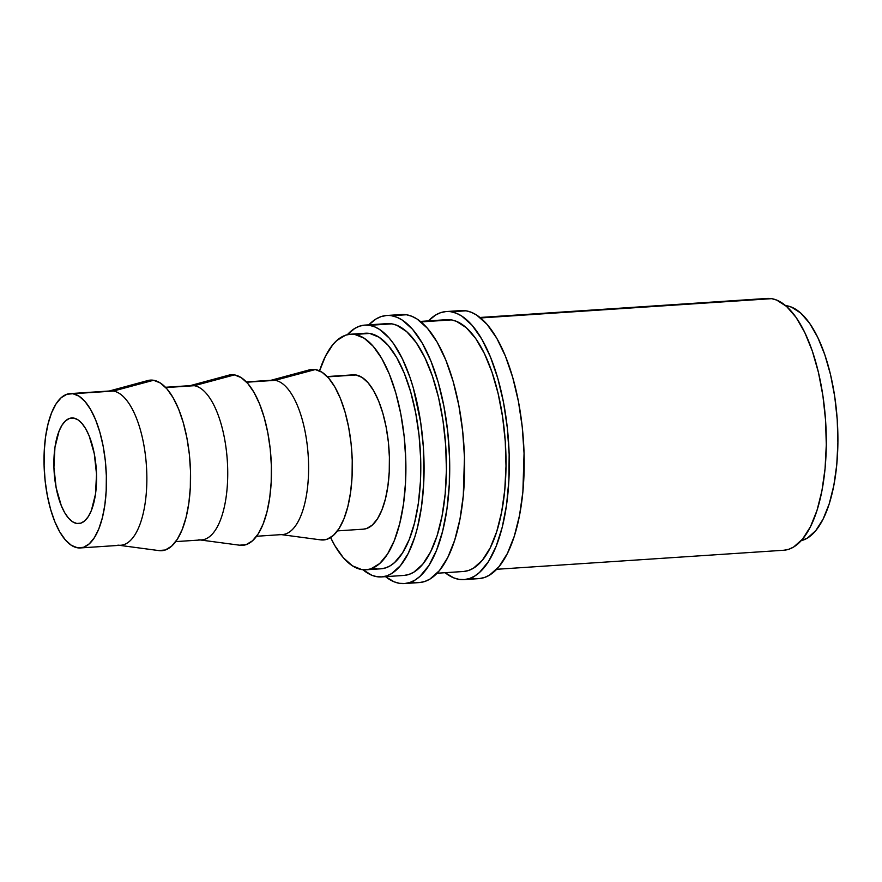<?xml version="1.0" encoding="UTF-8"?>
<svg xmlns="http://www.w3.org/2000/svg" width="882" height="882" viewBox="0 0 882 882"><rect width="100%" height="100%" fill="white"/><g stroke="black" fill="none" stroke-linecap="round" stroke-linejoin="round"><path stroke-width="1.32" d="M473.965 578.383L468.827 578.724L473.965 578.383A134.318 53.593 -93.8 0 1 471.352 577.809L473.965 578.383M479.246 578.592L484.438 577.512L489.488 575.152L498.98 566.685L507.359 553.532L514.305 536.201L519.542 515.331L522.883 491.759L524.051 453.293L522.243 427.02L518.418 401.431L512.74 377.496L505.408 356.141L496.731 338.181L487.018 324.311L476.644 315.072L471.341 312.294L466.027 310.806A134.318 53.593 -93.8 0 0 461.11 310.563L446.215 311.555A134.318 53.593 86.2 0 1 451.132 311.787L466.027 310.806L460.746 310.596M459.07 579.375A134.318 53.593 86.2 0 1 445.112 572.705L453.756 577.875L459.07 579.375A134.318 53.593 86.2 0 0 463.987 579.606A134.318 53.593 86.2 0 0 508.914 448.166A134.318 53.593 86.2 0 0 451.132 311.787L456.446 313.286L461.749 316.054L472.113 325.304L481.826 339.173L490.513 357.133L497.845 378.488L503.523 402.424L507.337 428.013L509.157 454.285L508.892 480.216L506.566 504.824L502.255 527.149L496.136 546.344L488.43 561.658L479.455 572.517L474.593 576.133L469.544 578.504L464.351 579.584L459.07 579.375M463.987 579.606L478.882 578.625A134.318 53.593 -93.8 0 0 523.82 447.174A134.318 53.593 -93.8 0 0 466.027 310.806L445.851 311.578L440.658 312.658L435.609 315.028L428.42 320.894A134.318 53.593 86.2 0 1 446.215 311.555M414.375 582.341L409.237 582.682L414.375 582.341A134.318 53.593 -93.8 0 1 411.762 581.756L414.375 582.341M419.656 582.55L424.848 581.47L429.898 579.099L439.39 570.643L447.769 557.49L454.715 540.148L459.952 519.289L463.293 495.706L464.461 457.24L462.653 430.978L458.827 405.378L453.15 381.443L445.829 360.088L437.141 342.139L427.428 328.269L417.054 319.019L411.751 316.252L406.437 314.753A134.318 53.593 -93.8 0 0 401.519 314.521L386.625 315.502A134.318 53.593 86.2 0 1 391.542 315.745L406.437 314.753L401.156 314.543M399.48 583.322A134.318 53.593 86.2 0 1 385.522 576.652L394.166 581.833L399.48 583.322A134.318 53.593 86.2 0 0 404.397 583.564A134.318 53.593 86.2 0 0 449.335 452.113A134.318 53.593 86.2 0 0 391.542 315.745L396.856 317.233L402.159 320.012L412.533 329.251L422.246 343.12L430.923 361.08L438.255 382.435L443.933 406.37L447.758 431.96L449.566 458.232L449.302 484.163L446.976 508.771L442.665 531.096L436.546 550.291L428.839 565.616L419.865 576.475L415.003 580.091L409.954 582.451L404.761 583.531L399.48 583.322M404.397 583.564L419.292 582.572A134.318 53.593 -93.8 0 0 464.23 451.121A134.318 53.593 -93.8 0 0 406.437 314.753L386.261 315.536L381.068 316.616L376.019 318.975L368.83 324.841A134.318 53.593 86.2 0 1 386.625 315.502M76.789 523.478L80.912 523.136L84.815 520.777L88.354 516.499L91.386 510.469L95.499 494.107L96.524 474.196L94.297 453.767L89.181 435.928L85.752 428.85L81.927 423.393L77.848 419.744L73.658 418.068A52.92 21.113 86.2 0 1 96.425 471.793A52.92 21.113 86.2 0 1 78.73 523.566A52.92 21.113 86.2 0 1 76.789 523.478A52.92 21.113 86.2 0 1 54.023 469.753A52.92 21.113 86.2 0 1 71.718 417.969A52.92 21.113 86.2 0 1 73.658 418.068L69.535 418.41L65.632 420.769L62.093 425.047L59.061 431.077L54.949 447.439L53.923 467.339L56.15 487.779L61.277 505.618L64.695 512.696L68.52 518.153L72.6 521.791L76.789 523.478M108.089 391.332A77.34 30.848 86.2 0 1 113.37 391.057A77.34 30.848 -93.8 0 0 110.537 390.924L70.108 393.604A77.34 30.848 86.2 0 1 72.941 393.736L113.37 391.057L153.567 380.263A85.477 34.1 -93.8 0 0 147.724 380.572L109.302 391.002M158.617 550.544L165.287 549.993L171.593 546.19L177.304 539.277L182.21 529.531L186.102 517.315L188.847 503.104L190.325 487.448L190.49 470.944L189.343 454.23L186.907 437.946L183.291 422.71L178.627 409.116L173.104 397.694L166.919 388.863L160.326 382.986L153.567 380.263L113.37 391.057L72.941 393.736A77.34 30.848 86.2 0 1 106.215 472.256A77.34 30.848 86.2 0 1 80.339 547.942A77.34 30.848 86.2 0 1 77.506 547.799A77.34 30.848 86.2 0 1 44.232 469.29A77.34 30.848 86.2 0 1 70.108 393.604M188.957 385.974A77.34 30.848 86.2 0 1 194.238 385.699L165.761 387.584L194.238 385.699A77.34 30.848 -93.8 0 0 191.416 385.555L165.474 387.275M239.485 545.186L246.155 544.635L252.461 540.82L258.172 533.919L263.079 524.162L266.97 511.946L269.716 497.746L271.193 482.09L271.358 465.586L270.212 448.861L267.775 432.577L264.159 417.351L259.506 403.758L253.972 392.336L247.798 383.505L241.194 377.617L234.436 374.905L194.238 385.699L234.436 374.905A85.477 34.1 -93.8 0 0 228.603 375.214L190.181 385.643M269.826 380.605A77.34 30.848 86.2 0 1 275.107 380.329L246.629 382.226L275.107 380.329A77.34 30.848 -93.8 0 0 272.284 380.197L246.343 381.917M320.364 539.828L327.024 539.266L333.33 535.462L339.041 528.55L343.947 518.803L347.839 506.588L350.584 492.377L352.061 476.721L352.238 460.217L351.08 443.503L348.644 427.219L345.027 411.982L340.375 398.399L334.84 386.966L328.666 378.146L322.062 372.259L315.304 369.547L275.107 380.329L315.304 369.547A85.477 34.1 -93.8 0 0 309.472 369.845L271.05 380.274M363.241 529.178L366.581 528.527L372.292 525.088L377.463 518.837L381.895 510.017L385.412 498.969L387.893 486.114L389.238 471.947L389.392 457.008L388.345 441.882L386.151 427.153L382.876 413.371L378.665 401.078L373.659 390.737L368.07 382.755L362.094 377.43L355.986 374.971L327.498 376.857L355.986 374.971A77.34 30.848 -93.8 0 0 353.153 374.839L327.211 376.559M376.658 568.592L370.33 569.011L376.658 568.592M381.289 568.769L385.853 567.821L390.296 565.748L394.563 562.562L402.457 553.025L409.226 539.563L414.606 522.695L418.388 503.071L420.438 481.451L420.67 458.662L419.071 435.576L415.72 413.085L410.725 392.049L404.287 373.284L396.657 357.497L388.124 345.314L379.006 337.189L369.679 333.44A118.045 47.088 -93.8 0 0 365.357 333.231L350.463 334.223A118.045 47.088 86.2 0 1 354.773 334.432L369.679 333.44L365.038 333.253M361.752 569.574A118.045 47.088 86.2 0 1 330.596 537.546L334.774 545.517L343.307 557.7L352.425 565.825L361.752 569.574A118.045 47.088 86.2 0 0 366.074 569.783A118.045 47.088 86.2 0 0 405.566 454.274A118.045 47.088 86.2 0 0 354.773 334.432L364.112 338.181L373.218 346.306L381.763 358.489L389.392 374.266L395.831 393.041L400.825 414.077L404.177 436.568L405.775 459.643L405.544 482.443L403.493 504.063L399.7 523.676L394.331 540.545L387.562 554.006L379.668 563.554L370.958 568.813L366.394 569.761L361.752 569.574M319.538 370.859A118.045 47.088 86.2 0 1 350.463 334.223M786.788 305.778A118.045 47.088 -93.8 0 0 785.619 305.624L791.463 307.101L800.735 313.066L809.599 323.264L817.724 337.321L824.791 354.674L830.535 374.674L834.725 396.547L837.216 419.435L837.9 442.488L836.753 464.803L833.821 485.519L829.212 503.854L823.115 519.09L815.751 530.655L807.416 538.086L801.198 540.666A118.045 47.088 -93.8 0 0 837.36 421.706A118.045 47.088 -93.8 0 0 786.788 305.778M381.509 576.916L403.857 575.439A126.181 50.34 -93.8 0 0 446.072 451.959A126.181 50.34 -93.8 0 0 391.784 323.848A126.181 50.34 -93.8 0 0 387.165 323.628L364.817 325.105A126.181 50.34 86.2 0 1 369.437 325.326L391.784 323.848L369.437 325.326A126.181 50.34 86.2 0 1 423.724 453.436A126.181 50.34 86.2 0 1 381.509 576.916A126.181 50.34 86.2 0 1 376.89 576.696A126.181 50.34 86.2 0 1 362.932 569.728L371.895 575.296L376.89 576.696L381.851 576.894L386.735 575.88L391.476 573.664L400.395 565.715L408.267 553.356L414.783 537.061L417.462 527.634L421.508 506.665L423.702 483.545L423.338 446.832L420.681 422.357L413.316 387.981L410.053 377.595L402.501 359.04L393.813 344.024L389.149 338.027L379.414 329.339L374.431 326.737L369.437 325.326L364.475 325.138L359.602 326.153L354.851 328.369L347.354 334.686A126.181 50.34 86.2 0 1 364.817 325.105M437.086 573.234L463.447 571.492A126.181 50.34 -93.8 0 0 505.662 448.001A126.181 50.34 -93.8 0 0 451.363 319.901L420.99 321.908L451.363 319.901A126.181 50.34 -93.8 0 0 446.755 319.681L420.394 321.423M496.676 569.287L783.734 550.247A126.181 50.34 -93.8 0 0 825.938 426.767A126.181 50.34 -93.8 0 0 771.651 298.656L480.58 317.961L771.651 298.656A126.181 50.34 -93.8 0 0 767.031 298.436L479.973 317.476M784.076 550.225L788.949 549.21L793.69 546.983L802.609 539.034L810.481 526.686L817.008 510.391L821.925 490.8L825.067 468.651L826.291 444.793L825.552 420.163L822.895 395.676L818.408 372.303L812.278 350.926L804.715 332.371L796.038 317.355L786.557 306.44L776.645 300.067L771.651 298.656L766.69 298.469M366.074 569.783L380.98 568.802A118.045 47.088 -93.8 0 0 420.46 453.282A118.045 47.088 -93.8 0 0 369.679 333.44L350.143 334.245L345.579 335.193L336.869 340.452L332.801 344.708L325.436 356.262L319.328 371.498M337.442 530.887L363.384 529.167A77.34 30.848 -93.8 0 0 389.26 453.491A77.34 30.848 -93.8 0 0 355.986 374.971L349.956 375.478M281.281 534.613L320.739 539.883A85.477 34.1 -93.8 0 0 352.216 459.743A85.477 34.1 -93.8 0 0 315.304 369.547L308.645 370.098M256.574 536.256L282.516 534.536A77.34 30.848 -93.8 0 0 308.38 458.849A77.34 30.848 -93.8 0 0 275.107 380.329A77.34 30.848 86.2 0 1 308.513 461.947A77.34 30.848 86.2 0 1 280.035 534.448A77.34 30.848 86.2 0 1 279.682 534.393M200.412 539.982L239.871 545.241A85.477 34.1 -93.8 0 0 271.347 465.112A85.477 34.1 -93.8 0 0 234.436 374.905L227.776 375.456M175.705 541.614L201.647 539.894A77.34 30.848 -93.8 0 0 227.512 464.208A77.34 30.848 -93.8 0 0 194.238 385.699A77.34 30.848 86.2 0 1 227.644 467.306A77.34 30.848 86.2 0 1 199.167 539.806A77.34 30.848 86.2 0 1 198.814 539.762M119.544 545.341L159.003 550.611A85.477 34.1 -93.8 0 0 190.479 470.47A85.477 34.1 -93.8 0 0 153.567 380.263L146.908 380.826M80.339 547.942L120.779 545.252A77.34 30.848 -93.8 0 0 146.644 469.577A77.34 30.848 -93.8 0 0 113.37 391.057A77.34 30.848 86.2 0 1 146.765 472.664A77.34 30.848 86.2 0 1 118.287 545.175A77.34 30.848 86.2 0 1 117.945 545.12M72.941 393.736L79.049 396.194L85.025 401.519L90.614 409.502L95.62 419.843L99.831 432.136L103.106 445.917L105.3 460.658L106.347 475.784L106.193 490.712L104.859 504.879L102.378 517.734L98.85 528.781L94.418 537.601L89.247 543.852L83.536 547.303L77.506 547.799L71.398 545.341L65.422 540.027L59.833 532.033L54.827 521.703L50.616 509.399L47.341 495.618L45.147 480.888L44.1 465.762L44.254 450.834L45.599 436.667L48.08 423.812L51.597 412.754L56.029 403.934L61.2 397.683L66.911 394.243L72.941 393.736M404.199 575.417L409.072 574.391L413.823 572.175L422.743 564.226L430.614 551.867L437.13 535.583L442.058 515.992L445.19 493.843L446.413 469.985L445.686 445.344L443.018 420.868L438.541 397.495L432.401 376.118L424.837 357.563L416.161 342.547L406.679 331.632L396.779 325.26L391.784 323.848L386.823 323.65M463.789 571.459L468.662 570.445L473.413 568.228L482.322 560.279L490.194 547.92L496.72 531.637L501.637 512.034L504.78 489.885L506.003 466.038L505.265 441.397L502.608 416.921L498.121 393.537L491.991 372.171L484.427 353.616L475.751 338.589L466.269 327.685L456.369 321.302L451.363 319.901L446.413 319.703"/></g></svg>
